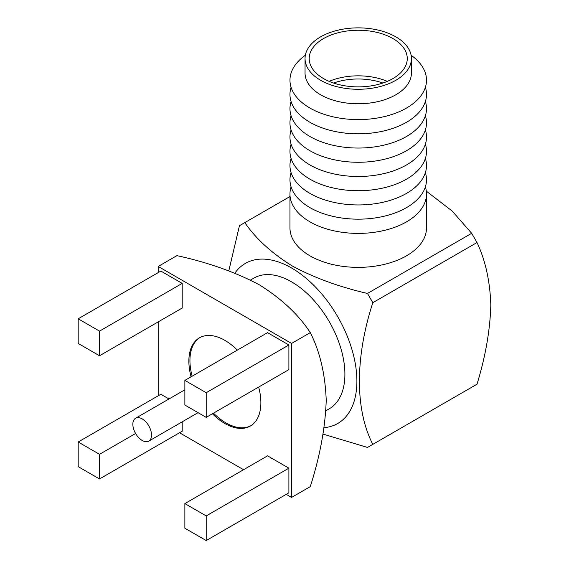 <?xml version="1.0" encoding="UTF-8"?>
<svg xmlns="http://www.w3.org/2000/svg" width="569" height="569" viewBox="0 0 569 569"><rect width="100%" height="100%" fill="white"/><g stroke="black" fill="none" stroke-linecap="round" stroke-linejoin="round"><path stroke-width="0.85" d="M411.415 58.564L411.415 73.074A53.187 30.705 180 0 1 378.584 101.438A53.187 30.705 180 0 1 320.624 94.781A53.187 30.705 180 0 1 305.048 73.074L305.048 58.564A53.187 30.705 0 0 0 320.624 80.279A53.187 30.705 0 0 0 378.584 86.936A53.187 30.705 0 0 0 411.415 58.564A53.187 30.705 0 0 0 395.839 36.857A53.187 30.705 0 0 0 337.879 30.2A53.187 30.705 0 0 0 305.048 58.564M392.902 38.55A49.034 28.308 0 0 0 339.465 32.412A49.034 28.308 0 0 0 309.195 58.564A49.034 28.308 0 0 0 323.562 78.586A49.034 28.308 0 0 0 376.998 84.724A49.034 28.308 0 0 0 407.269 58.564A49.034 28.308 0 0 0 392.902 38.55M329.145 81.353A49.034 28.308 180 0 1 387.318 81.353M382.873 83.038A46.772 27.006 0 0 0 333.59 83.038M411.103 55.25A68.273 39.417 180 0 1 404.026 109.419A68.273 39.417 180 0 1 309.956 108.053A68.273 39.417 180 0 1 305.361 55.25M425.384 87.299A68.273 39.417 180 0 1 389.964 129.305A68.273 39.417 180 0 1 309.956 122.278A68.273 39.417 180 0 1 291.079 87.299M425.384 101.524A68.273 39.417 180 0 1 389.964 143.53A68.273 39.417 180 0 1 309.956 136.503A68.273 39.417 180 0 1 291.079 101.524M425.384 115.749A68.273 39.417 180 0 1 389.964 157.755A68.273 39.417 180 0 1 309.956 150.728A68.273 39.417 180 0 1 291.079 115.749M425.384 129.974A68.273 39.417 180 0 1 389.964 171.98A68.273 39.417 180 0 1 309.956 164.953A68.273 39.417 180 0 1 291.079 129.974M425.384 144.199A68.273 39.417 180 0 1 389.964 186.205A68.273 39.417 180 0 1 309.956 179.178A68.273 39.417 180 0 1 291.079 144.199M425.384 158.424A68.273 39.417 180 0 1 389.964 200.43A68.273 39.417 180 0 1 309.956 193.403A68.273 39.417 180 0 1 291.079 158.424M425.384 172.649A68.273 39.417 180 0 1 389.964 214.655A68.273 39.417 180 0 1 309.956 207.628A68.273 39.417 180 0 1 291.079 172.649M425.384 186.874A68.273 39.417 180 0 1 426.501 193.986A68.273 39.417 180 0 1 384.36 230.402A68.273 39.417 180 0 1 309.956 221.853A68.273 39.417 180 0 1 289.962 193.986A68.273 39.417 180 0 1 291.079 186.874M426.501 193.986L426.501 227.956A68.273 39.417 180 0 1 384.36 264.372A68.273 39.417 180 0 1 309.956 255.822A68.273 39.417 180 0 1 289.962 227.956L289.962 193.986M142.193 418.898A13.201 7.625 60 0 1 150.813 430.534A13.201 7.625 60 0 1 148.793 441.11A13.201 7.625 60 0 1 142.193 440.456A13.201 7.625 60 0 1 133.566 428.827A13.201 7.625 60 0 1 135.593 418.243A13.201 7.625 60 0 1 142.193 418.898M237.323 350.113A50.918 29.396 -120 0 0 224.876 340.362A50.918 29.396 -120 0 0 199.413 337.844A50.918 29.396 -120 0 0 191.084 376.813M212.422 413.77A50.918 29.396 -120 0 0 224.876 423.521A50.918 29.396 -120 0 0 250.332 426.039A50.918 29.396 -120 0 0 258.66 387.076M199.954 337.545A50.918 29.396 -120 0 0 192.151 376.194M213.489 413.151A50.918 29.396 -120 0 0 225.943 422.902A50.918 29.396 -120 0 0 250.865 425.726M325.888 410.733L329.273 408.777A75.435 43.557 -120 0 0 340.838 348.328A75.435 43.557 -120 0 0 291.556 281.847A75.435 43.557 -120 0 0 253.831 278.113L250.452 280.069M324.081 427.668A92.413 53.358 -120 0 0 354.693 360.462A92.413 53.358 -120 0 0 291.556 267.992A92.413 53.358 -120 0 0 234.883 273.163M323.064 434.09L367.482 447.44L372.816 444.361C354.878 409.531 355.035 357.602 372.816 302.687L367.482 293.448C339.266 286.94 314.216 277.793 292.324 266.007C271.811 253.283 255.972 238.824 244.791 222.614L239.457 225.694L228.809 270.837M78.181 466.637L99.518 478.956L99.518 454.318L78.181 441.999L78.181 466.637M78.181 441.999L160.863 394.26L169 398.961M99.518 454.318L135.593 433.493M99.518 478.956L182.201 431.217L182.201 421.821M78.181 343.441L99.518 355.76L99.518 331.122L78.181 318.804L78.181 343.441M78.181 318.804L160.863 271.072L182.201 283.39L99.518 331.122M99.518 355.76L182.201 308.028L182.201 283.39M288.888 344.985L267.551 332.666L184.868 380.398L184.868 405.043L206.206 417.361L288.888 369.622L288.888 344.985L206.206 392.717L184.868 380.398M179.534 432.76L243.546 469.717M286.221 494.354L291.556 497.434L291.556 343.441L158.196 266.448L158.196 272.608M158.196 321.883L158.196 395.804M288.888 468.173L267.551 455.854L184.868 503.593L184.868 528.231L206.206 540.55L288.888 492.811L288.888 468.173L206.206 515.912L184.868 503.593M372.816 444.361L477.007 384.203C485.499 356.543 490.101 330.169 490.819 305.076C490.037 281.214 485.435 260.367 477.007 242.536L372.816 302.687M289.962 196.54L244.791 222.614M367.482 293.448L471.673 233.297L477.007 242.536M426.33 191.191L452.127 210.992L471.673 233.297M291.556 497.434L310.283 486.623C319.942 456.416 325.255 427.682 326.229 400.42C325.24 374.196 319.927 351.599 310.283 332.63C298.675 314.799 281.762 298.896 259.549 284.927C235.452 272.138 207.913 262.373 176.923 255.637L158.196 266.448M310.283 332.63L291.556 343.441M206.206 417.361L206.206 392.717M206.206 540.55L206.206 515.912M148.793 441.11L198.069 412.66M135.593 418.243L184.868 389.793"/></g></svg>
